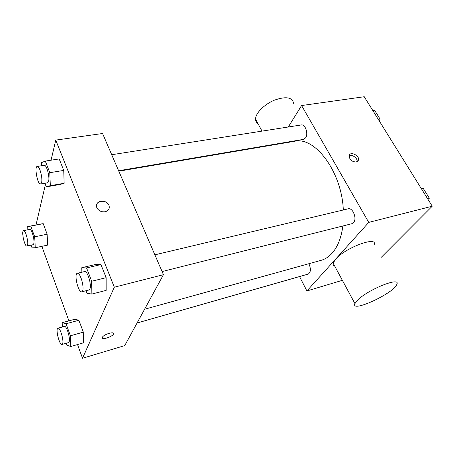 <?xml version="1.0" encoding="UTF-8"?>
<svg xmlns="http://www.w3.org/2000/svg" width="455" height="455" viewBox="0 0 455 455"><rect width="100%" height="100%" fill="white"/><g stroke="black" fill="none" stroke-linecap="round" stroke-linejoin="round"><path stroke-width="0.68" d="M288.282 126.99L301.591 105.537L364.233 96.733L432.25 206.212L381.404 257.189M301.591 105.537L368.766 222.387L432.25 206.212M356.288 162.048C351.8 161.781 349.434 159.642 349.184 155.627C350.179 150.861 359.95 155.701 358.426 160.194L356.288 162.048M144.582 309.246L321.071 260.34C325.188 259.196 328.902 256.774 332.218 253.065C337.747 246.735 341.29 237.709 342.854 225.987M343.326 209.977C341.79 171.666 314.814 136.113 294.533 141.3L118.806 171.182M277.613 144.178L277.903 143.717M368.766 222.387L306.92 290.955L299.526 276.566M118.613 170.744L303.519 139.367L305.584 137.876C308.564 133.884 305.26 123.959 301.295 124.949L111.708 154.728M162.088 271.555L351.823 223.724L353.501 222.66C357.329 218.81 352.801 207.287 348.098 208.839L154.876 254.834M308.837 263.729C311.101 268.825 310.884 272.278 308.183 274.086L137.074 322.999M306.92 290.955L342.37 280.32M334.664 266.016C333.253 265.544 332.736 264.588 333.117 263.138L335.625 259.191C345.248 247.742 377.508 235.73 374.232 244.608M357.727 300.021C368.197 289.38 400.912 276.373 396.862 284.29C394.292 293.111 350.424 313.41 354.917 303.616L357.727 300.021M293.646 103.313C292.337 97.216 285.956 96.153 274.501 100.128C264.264 104.309 255.471 113.261 255.556 119.13C255.568 121.115 256.387 122.634 258.008 123.686M349.15 155.781C352.136 154.029 358.011 158.465 357.09 161.781M51.074 160.194L55.749 140.094L102.563 133.514L163.442 274.689L124.738 345.601L82.509 358.267L77.526 344.56M55.749 140.094L114.33 287.202L163.442 274.689M105.094 211.774C101.34 212.178 98.604 210.841 96.892 207.753C93.702 200.922 106.601 198.522 108.972 205.427C109.865 208.635 108.569 210.75 105.094 211.774M39.932 224.122L43.231 223.661L47.138 234.234L47.633 245.097L47.138 234.234L43.231 223.661L27.675 226.544L30.821 226.118L34.677 236.799L35.28 247.736L32.072 247.838L31.111 245.137M95.977 264.383L100.97 264.554L106.169 277.681L106.18 290.381L106.169 277.681L100.97 264.554L95.977 264.383L81.752 267.722L86.547 267.955L91.677 281.253L91.836 294.049L86.956 293.356L85.967 290.745M36.019 224.895L45.477 184.252M68.915 320.855L41.843 246.331M114.33 287.202L82.509 358.267M59.195 158.943L63.734 170.42L64.144 183.291L60.077 184.474L64.144 183.291L63.734 170.42L59.195 158.943L45.307 161.081L49.783 172.69L50.323 185.668L46.45 186.823L45.079 183.223M74.859 319.245L78.914 320.257L83.31 332.161L83.521 342.825L83.31 332.161L78.914 320.257L74.859 319.245L62.181 322.675L66.066 323.75L70.411 335.784L70.741 346.522L66.783 345.089L66.134 343.275M102.409 337.274L102.415 337.257C103.666 334.266 115.251 330.939 113.483 334.055C112.3 337.007 100.726 340.403 102.409 337.274M113.562 333.384L113.483 334.05C112.522 336.552 102.802 339.953 102.335 337.934M97.097 203.618C99.253 199.569 107.437 200.843 108.972 205.432L109.052 208.68M62.341 326.997L62.181 322.675M62.045 344.446L68.495 342.598L69.086 341.921C70.627 338.753 66.567 325.353 64.417 326.428L57.961 328.197C55.214 328.555 59.48 345.55 62.045 344.446L62.619 343.77C64.104 340.602 60.054 327.128 57.961 328.197M66.066 323.75L78.914 320.257M70.411 335.784L83.31 332.161M70.741 346.522L83.521 342.825M27.869 229.798L27.675 226.544M26.89 246.03L33.113 244.716L33.812 243.647C34.864 240.047 31.662 228.62 29.831 229.405L23.592 230.657C21.112 230.799 24.564 246.877 26.89 246.03L27.567 244.961C28.568 241.355 25.372 229.877 23.592 230.657M30.821 226.118L43.231 223.661M34.677 236.799L47.138 234.234M35.28 247.736L47.633 245.097M81.843 272.221L81.752 267.722M81.724 291.82L88.97 289.989L89.885 288.965C91.808 284.91 87.383 270.361 84.613 271.561L77.35 273.29C73.761 273.717 78.323 293.094 81.724 291.82L82.617 290.79C84.471 286.735 80.052 272.101 77.35 273.29M86.547 267.955L100.97 264.554M91.677 281.253L106.169 277.681M91.836 294.049L106.18 290.381M41.655 165.728L41.507 162.651L45.307 161.081M40.603 183.979L47.57 182.796L48.622 181.226C49.902 176.75 46.529 164.511 44.254 165.319L37.259 166.422C34.091 166.536 37.6 184.895 40.603 183.979L41.621 182.41C42.844 177.916 39.471 165.614 37.259 166.422M49.783 172.69L63.734 170.42M50.323 185.668L64.144 183.291M46.45 186.823L60.077 184.474M421.404 188.757L423.332 188.546L429.281 198.107L428.712 200.518M421.535 188.967L423.332 188.546M427.49 198.551L429.281 198.107M372.833 110.571L374.613 110.298L379.982 118.92L379.521 121.337M378.196 119.21L379.982 118.92M333.117 263.138L354.917 303.616M269.764 145.515L269.559 145.128M262.012 131.12L255.556 119.13M357.255 161.69L358.426 160.194"/></g></svg>
